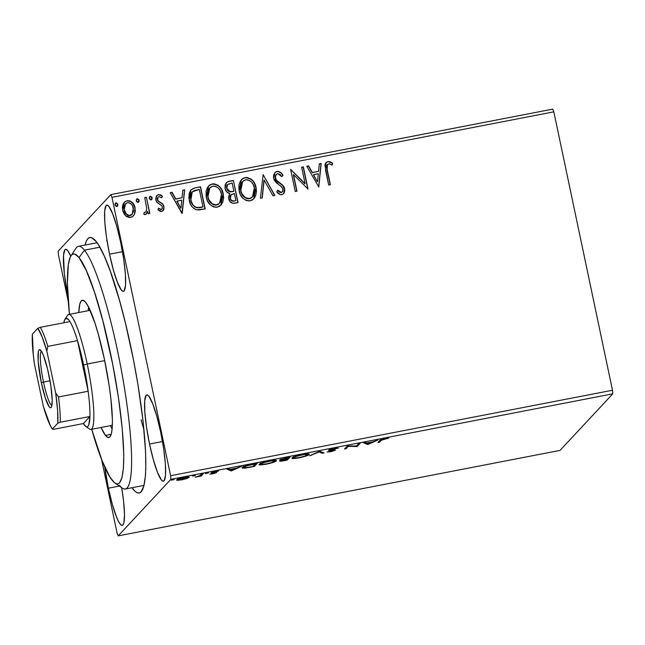 <?xml version="1.0" encoding="UTF-8"?>
<svg xmlns="http://www.w3.org/2000/svg" width="645" height="645" viewBox="0 0 645 645"><rect width="100%" height="100%" fill="white"/><g stroke="black" fill="none" stroke-linecap="round" stroke-linejoin="round"><path stroke-width="0.97" d="M130.991 347.566A130.08 19.64 79.1 0 1 141.884 490.893A130.08 19.64 79.1 0 1 131.975 487.733L135.265 491.466L137.466 492.804L139.449 492.909L141.191 491.788L143.891 485.903L145.464 475.389L145.802 468.512L145.585 451.847L143.029 420.854L138.022 385.065L133.523 360.055L125.469 323.226L119.527 300.489L110.335 271.303L104.353 256.21L98.766 245.31L96.186 241.569L91.582 237.683L89.599 237.578L87.857 238.698L86.374 241.036L85.035 245.076A130.08 19.64 79.1 0 1 93.049 238.457A130.08 19.64 79.1 0 1 130.991 347.566M149.543 444.026L162.484 441.519L149.543 444.026L153.413 459.917L157.541 472.479L161.29 479.799L162.846 481.114L164.104 480.767L165.547 475.236L165.394 464.045L163.685 448.896L160.661 432.094A43.9 6.627 79.1 0 1 163.443 481.162A43.9 6.627 79.1 0 1 149.543 444.026A43.9 6.627 79.1 0 1 146.762 394.958A43.9 6.627 79.1 0 1 160.661 432.094L156.791 416.202L152.672 403.641L148.914 396.32L147.358 395.006L146.101 395.353L144.665 400.884L144.811 412.074L146.528 427.224L149.543 444.026M109.545 254.211L122.485 251.703L109.545 254.211L113.415 270.102L117.535 282.663L121.292 289.984L122.848 291.298L124.106 290.951L125.541 285.421L125.396 274.23L123.679 259.08L120.663 242.278A43.9 6.627 79.1 0 1 123.445 291.346A43.9 6.627 79.1 0 1 109.545 254.211A43.9 6.627 79.1 0 1 106.764 205.142A43.9 6.627 79.1 0 1 120.663 242.278L116.793 226.395L112.665 213.826L108.916 206.505L107.36 205.191L106.102 205.537L104.659 211.068L104.812 222.267L106.522 237.408L109.545 254.211M108.384 488.2L119.341 486.08L108.384 488.2L112.254 504.092L116.382 516.653L118.341 521.063L120.131 523.974L121.687 525.288L122.945 524.949L123.856 522.958L124.517 514.436L123.566 501.004L121.671 487.701A43.9 6.627 79.1 0 1 122.284 525.344A43.9 6.627 79.1 0 1 108.384 488.2A43.9 6.627 79.1 0 1 104.764 467.093L108.384 488.2M141.07 419.726A123.582 18.657 -100.9 0 0 143.964 429.707M560.062 450.395L118.18 535.874L170.869 479.332L612.75 393.845L560.062 450.395L612.75 393.845L170.869 479.332L118.18 535.874L117.1 533.157L101.539 459.313L117.1 533.157L118.18 535.874L560.062 450.395M189.106 477.445L189.106 477.445C189.751 476.792 188.034 476.808 183.954 477.485C179.633 478.437 177.198 479.227 176.641 479.856L177.544 480.34L177.351 479.404L177.544 480.34L181.777 479.824L186.711 478.566L189.178 477.348L187.743 476.969L177.375 479.388L176.537 480.049L177.23 480.323L182.47 479.687L186.711 478.566L189.203 477.219M203.183 473.801L201.482 474.131L199.112 476.034L195.169 477.171L201.079 476.058L203.183 473.801L201.482 474.131L199.789 475.72L195.169 477.171L201.079 476.058L203.183 473.801M212.818 473.825L216.656 472.519L213.068 472.277L218.518 471.052L211.52 472.503L211.342 473.011L214.898 472.946L209.843 474.131L212.818 473.825L216.607 472.6L212.818 472.43L218.518 471.052L211.108 472.769L214.898 472.946L209.843 474.131L212.818 473.825M242.286 467.472C241.44 468.157 242.641 468.326 245.906 467.98L254.404 466.424L254.146 465.206L254.404 466.424L257.291 463.336L245.777 465.851L242.891 467.02L242.214 467.972L245.277 468.06L254.404 466.424L257.291 463.336L252.155 464.327C246.156 465.577 242.867 466.625 242.286 467.472L242.117 467.835M279.696 459.716L282.445 459.837L279.761 460.893C279.333 461.377 280.793 461.304 284.139 460.675L287.267 460.07L286.993 458.805L287.267 460.07L290.145 456.974L279.696 459.716L282.445 459.837L280.051 460.683L280.035 461.199L287.267 460.07L290.145 456.974L279.632 459.869M319.888 451.226L309.64 455.741L319.049 452L322.234 453.306L324.088 452.943L319.888 451.226L309.64 455.741L319.049 452L322.234 453.306L324.088 452.943L319.888 451.226M358.41 443.768L356.266 446.074L347.365 445.913L344.478 449.001L346.18 448.67L348.332 446.364L357.225 446.534L360.112 443.446L358.41 443.768L356.266 446.074L347.365 445.913L344.478 449.001L346.18 448.67L348.332 446.364L357.225 446.534L360.112 443.446L358.41 443.768M381.526 440.148L383.049 439.285L388.742 438.132L381.292 439.527L377.906 442.535L379.607 442.204L381.526 440.148L381.38 439.495L381.526 440.148L388.742 438.132L384.904 438.584C381.38 439.398 379.695 440.019 379.849 440.446L377.906 442.535L379.607 442.204L381.526 440.148M367.989 444.453L377.954 439.995L372.915 441.777L366.707 442.978L365.36 442.43L363.506 442.784L367.706 444.51L367.771 443.413L367.989 444.453L377.954 439.995L372.915 441.777L366.707 442.978L365.36 442.43L363.506 442.784L367.989 444.453M328.531 450.17L331.272 450.46L333.005 449.984L333.739 450.565L327.047 452.008L330.829 451.71L335.4 449.984L330.498 450.049L330.135 449.42L330.224 449.847L333.747 448.477L338.311 448.146L333.973 448.436L329.079 449.831L328.773 450.468L333.739 450.565L327.047 452.008L331.869 451.492L335.464 450.017L330.385 449.726L338.311 448.146L333.973 448.436L328.466 450.315M309.108 454.564C310.011 453.669 307.673 453.685 302.086 454.604C296.144 455.918 292.814 457.007 292.104 457.869C291.161 458.78 293.523 458.764 299.191 457.829L299.191 457.829C305.109 456.507 308.415 455.426 309.108 454.564L309.149 454.104L307.738 453.903L301.586 454.701L295.112 456.418L292 458.006L294.176 458.522L300.191 457.628L306.81 455.765L309.253 454.241M276.253 460.925C277.156 460.022 274.81 460.038 269.231 460.957C263.289 462.272 259.959 463.36 259.242 464.223C258.298 465.142 260.669 465.126 266.337 464.182L266.337 464.182C272.246 462.868 275.56 461.78 276.253 460.925L276.294 460.466L274.875 460.256L268.731 461.054L262.257 462.771L259.145 464.36L261.314 464.884L268.336 463.763L273.956 462.126L276.391 460.594M231.458 470.866L241.424 466.4L236.376 468.189L230.176 469.391L228.83 468.842L226.975 469.197L231.176 470.923L231.241 469.826L231.458 470.866L241.424 466.4L236.376 468.189L230.176 469.391L228.83 468.842L226.975 469.197L231.458 470.866M208.359 472.978L205.505 473.567L208.383 472.93M195.33 475.502L192.476 476.091L195.354 475.446M174.085 479.606L171.231 480.194L174.11 479.558M552.749 109.126L110.867 194.605L58.179 251.155L110.867 194.605L111.948 197.33L553.829 111.843L612.492 390.241L170.611 475.72L111.948 197.33L170.611 475.72L170.869 479.332L170.611 475.72L612.492 390.241L612.75 393.845L612.492 390.241L553.829 111.843L111.948 197.33L110.867 194.605L552.749 109.126L553.829 111.843L552.749 109.126M134.644 213.874L135.329 210.883L134.692 206.392L132.41 202.611L129.992 200.926L127.089 200.684L124.517 201.99L122.977 204.441L122.373 207.295L122.808 210.98L124.461 214.479L126.581 216.559L129.218 217.518L131.951 216.994L133.999 215.116L133.281 216.027L134.644 213.874L135.087 207.811C134.16 203.207 131.499 200.837 127.089 200.684L124.308 202.199L122.623 210.222L125.485 215.656L130.621 217.438L133.362 215.938L134.644 213.874M146.415 197.241L144.722 197.572L146.77 208.617L146.012 211.931L144.27 212.431L143.827 214.309L144.867 214.632L146.56 213.785L147.624 211.375L148.132 213.753L149.825 213.431L146.415 197.241L149.632 213.463L146.415 197.241L144.722 197.572L146.77 208.617L145.851 212.124L144.27 212.431L143.827 214.309L145.23 214.616L146.48 213.882L147.624 211.375L148.132 213.753L149.825 213.431L146.415 197.241M161.669 211.431L163.838 209.536L163.838 205.924L162.395 203.61L158.251 201.047L157.461 198.644L157.92 197.33L159.049 196.572L161.742 197.83L162.403 196.136L160.605 194.863L158.444 194.621L156.38 196.08L155.719 199.168L156.928 202.385L161.153 205.166L162.218 206.594L162.209 208.472L161.5 209.343L160.412 209.423L158.606 208.182L157.904 209.762L159.621 211.028L161.403 211.463L163.153 210.625L164.007 206.561L162.935 204.175L158.251 201.047L157.525 199.579L158.106 197.096L159.049 196.572L161.742 197.83L162.403 196.136L158.444 194.621L156.791 195.532L155.84 199.99L156.928 202.385L161.605 205.578L162.322 206.972L161.855 209.069L161.137 209.464L158.606 208.182L157.904 209.762L161.669 211.431M195.387 187.768L190.984 189.84L189.195 193.315L188.888 198.233L190.581 204.376L192.484 207.271L196.04 209.681L199.136 209.947L205.191 208.924L200.522 186.776L195.387 187.768L200.353 186.953L195.387 187.768L190.96 189.864L189.203 200.2C189.896 204.796 192.307 207.988 196.419 209.786L205.191 208.924L200.522 186.776L204.997 208.964L200.353 186.953L195.387 187.768M233.377 180.423L228.394 181.414L226.427 182.583L225.081 185.107L225.073 188.574L226.637 191.807L229.757 193.556L228.507 197.322L230.015 201.643L232.756 203.304L238.045 202.57L233.377 180.423L237.852 202.603L233.377 180.423L228.959 181.277L226.339 182.672L225.073 188.574C225.613 191.218 227.169 192.879 229.757 193.556L228.677 198.668C229.443 202.151 231.523 203.651 234.925 203.175L238.045 202.57L233.377 180.423M263.12 174.666L260.427 198.241L262.273 197.878L264.103 180.044L273.02 195.798L274.867 195.443L263.12 174.666L274.633 195.491L263.12 174.666L260.427 198.241L262.273 197.878L264.103 180.044L273.02 195.798L274.867 195.443L263.12 174.666M301.642 167.216L305.117 183.688L290.597 169.353L295.265 191.501L296.966 191.17L293.483 174.65L308.012 189.033L303.344 166.886L301.642 167.216L305.117 183.688L290.597 169.353L295.265 191.501L296.966 191.17L293.483 174.65L308.012 189.033L303.344 166.886L301.642 167.216M327.281 169.974L326.749 166.523L327.402 164.435L329.039 163.782L332.151 165.152L332.659 163.282L330.474 161.879L327.942 161.54L325.83 162.774L324.943 165.088L328.692 185.034L330.385 184.704L327.12 170.151L330.192 184.744L327.12 170.151L327.475 164.346L329.619 163.911L332.151 165.152L332.659 163.282L327.942 161.54L326.007 162.564L325.54 170.078L328.692 185.034L330.385 184.704L327.281 169.974M318.775 186.953L321.186 163.435L319.339 163.79L318.565 171.328L312.357 172.529L308.592 165.87L306.746 166.233L318.775 186.953L321.186 163.435L319.339 163.79L318.565 171.328L312.357 172.529L308.592 165.87L306.746 166.233L318.775 186.953M274.972 172.513L277.011 171.393L275.133 172.336L273.625 175.101L273.52 177.754L274.335 180.269L276.278 182.769L281.913 187.082L283.058 189.686L282.841 191.178L281.591 192.355L280.261 192.331L277.785 190.154L276.745 191.767L280.293 194.629L282.671 194.403L284.01 193.186L284.816 190.589L284.082 187.058L282.615 185.083L276.334 180.052L275.23 176.617L275.923 174.714L277.616 173.634L280.099 174.553L281.857 176.657L283.002 175.271L279.753 171.852L276.85 171.57C279.535 171.586 281.526 172.884 282.833 175.448L283.002 175.271C281.688 172.707 279.696 171.417 277.011 171.393L274.931 172.537L273.609 178.286L278.793 184.72L281.357 186.518L282.986 189.187L282.413 191.839L281.349 192.42L277.785 190.154L276.745 191.767C277.971 193.71 279.656 194.685 281.809 194.693L283.639 193.653L284.663 188.759L283.082 185.558L276.334 180.052L275.318 177.988L276.1 174.497L277.616 173.634L281.857 176.657L283.002 175.271L281.849 176.649L282.833 175.448L281.704 173.9M241.464 179.592L245.132 177.56L241.464 179.584L239.11 190.847C240.351 197.257 244.036 200.579 250.171 200.813L253.751 198.781L256.089 187.453L255.557 185.486L253.735 181.85L250.889 178.947L247.148 177.456L243.23 178.222L240.4 181.027L238.981 184.792L238.932 189.84L240.416 194.734L242.778 198.104L246.14 200.45L249.155 200.942L252.058 200.127L254.396 198.015L255.718 195.467L256.444 191.492L256.089 187.453L253.67 198.87M208.609 185.945L212.269 183.914L208.601 185.945L206.255 197.201C207.488 203.61 211.173 206.932 217.309 207.166L220.896 205.142L223.226 193.806L222.694 191.847L220.88 188.211L218.034 185.3L214.285 183.817L210.367 184.583L207.545 187.381L206.126 191.146L206.078 196.201L207.561 201.095L209.915 204.465L213.277 206.811L216.301 207.295L219.203 206.481L221.533 204.368L222.856 201.821L223.589 197.854L223.226 193.806L220.816 205.223M182.245 213.358L184.655 189.848L182.809 190.202L182.035 197.741L175.827 198.942L172.062 192.283L170.216 192.645L181.963 213.414L184.655 189.848L182.809 190.202L182.035 197.741L175.827 198.942L172.062 192.283L170.216 192.645L182.245 213.358M151.873 199.232L151.519 199.773L152.01 198.265L151.357 196.79L150.156 196.37L151.962 197.942L150.325 196.193L149.584 196.66L150.325 196.193L149.293 198.313L151.099 199.886L151.914 197.144L150.325 196.193L149.245 197.66L149.511 198.934L150.777 199.902L152.035 199.055L152.131 197.765L151.656 199.611M136.587 199.16L137.296 198.716L136.264 200.837L138.07 202.401L138.885 199.668L137.296 198.716L136.216 200.184L136.482 201.458L137.748 202.425L139.006 201.579L139.102 200.289L138.627 202.135M115.342 203.272L116.052 202.82L115.02 204.941L116.826 206.513L117.64 203.772L116.052 202.82L114.971 204.288L115.237 205.57L116.503 206.529L117.761 205.682L117.858 204.392L117.382 206.247M58.437 254.759L68.265 301.417L58.437 254.759L58.179 251.155L58.437 254.759M70.748 256.162L67.757 250.687L66.201 249.373L64.943 249.712L63.5 255.251L64.323 273.657L67.902 296.039A43.9 6.627 79.1 0 1 65.605 249.317A43.9 6.627 79.1 0 1 70.748 256.162M325.927 162.653L327.942 161.54L332.659 163.282L332.054 165.096L332.489 163.459L330.305 162.056L327.781 161.718L325.669 162.951M327.475 164.346L327.12 170.151L326.588 166.692L327.233 164.612M329.063 161.693L328.418 161.645M306.818 166.362L308.592 165.87L312.196 172.707L318.565 171.328L312.196 172.707L308.431 166.047L306.818 166.362M319.323 163.943L321.186 163.435L318.622 186.977L321.025 163.612L319.323 163.943M313.397 174.835L317.348 181.809L313.397 174.835L317.348 181.809L313.567 174.658L318.316 173.739L317.509 181.632L318.316 173.739L313.397 174.835M301.675 167.353L303.344 166.886L307.818 189.066L303.182 167.063L301.675 167.353M293.322 174.827L296.773 191.21L293.322 174.827M290.629 169.49L304.948 183.865L290.629 169.49M276.1 174.497L275.157 178.165L276.173 180.229L283.082 185.558L284.663 188.759L283.558 193.742M277.624 190.323L281.188 192.597L282.413 191.839M280.873 172.997L278.253 171.554L275.834 171.909M277.785 171.497L277.318 171.506M282.671 191.355L281.663 192.444L280.083 192.5M279.148 191.936L277.979 190.751M283.252 194.048L284.284 192.549M284.639 189.864L282.913 185.736L277.834 181.834L275.536 179.262L275.068 176.794L276.229 174.4M275.407 175.472L275.754 174.892M263.942 180.221L262.12 197.91L263.942 180.221M256.089 187.453C254.839 181.132 251.187 177.835 245.132 177.56L244.963 177.738C251.018 178.012 254.67 181.31 255.92 187.631L256.089 187.453M253.485 199.071L254.711 197.459M255.17 196.596L255.549 195.645M256.105 193.411L256.226 192.524M256.283 191.694L256.226 189.622M256.105 188.654L254.614 183.777M253.864 182.462L253.574 182.027M252.598 180.802L250.712 179.108M249.188 178.222L246.971 177.633M245.971 177.609L243.963 178.004M243.076 178.391L242.077 179.044M252.872 196.427L250.969 198.168L248.639 198.821L246.245 198.354L243.56 196.499L241.698 193.798L240.65 190.694L240.351 187.437L240.948 184.236M241.319 183.39L242.673 181.503M242.625 181.551L240.65 190.694L241.117 184.059L242.367 181.842L244.133 180.358L246.471 179.721L248.849 180.157L251.494 182.043L253.356 184.712L254.638 189.412L254.098 194.242L252.405 196.991L249.615 198.555C244.737 198.281 241.802 195.604 240.811 190.525L240.65 190.694C241.633 195.782 244.568 198.458 249.454 198.733L252.485 196.902L249.212 198.62L245.245 197.572L241.859 193.621L240.811 190.525L242.625 181.551L245.664 179.818C250.502 180.076 253.404 182.737 254.388 187.792L252.485 196.902M226.258 182.761L228.959 181.277L233.216 180.6L227.685 181.785L225.887 183.196M227.588 184.543L226.605 188.421L230.112 191.863L232.869 191.597L230.273 191.686L226.774 188.243L227.588 184.543L232.16 183.019L233.893 191.259L230.112 191.863L227.798 190.727L226.605 188.421L226.726 185.929M227.032 185.252L227.677 184.478M231.079 194.758L230.201 198.475C230.644 200.555 231.894 201.442 233.942 201.143L234.103 200.966C232.055 201.264 230.805 200.377 230.37 198.297L231.079 194.758L234.369 193.524L235.868 200.627L232.643 201.208L230.62 199.716L230.112 196.87L231.12 194.742M230.305 195.975L230.604 195.354M234.103 200.966L231.611 200.555L230.539 198.934L230.281 196.693L231.281 194.564L234.369 193.524L235.868 200.627L234.103 200.966M223.226 193.806C221.977 187.485 218.324 184.188 212.269 183.914L212.108 184.091C218.163 184.365 221.816 187.663 223.065 193.984L223.226 193.806M220.63 205.424L221.856 203.812M222.307 202.949L222.694 201.998M223.251 199.756L223.364 198.894M223.42 198.047L223.364 195.975M223.251 195.016L221.751 190.13M221.001 188.816L220.719 188.388M219.735 187.155L217.849 185.462M216.325 184.575L214.116 183.986M213.108 183.97L211.108 184.357M210.214 184.752L209.222 185.397M220.01 202.78L218.115 204.53L215.785 205.183L213.39 204.715L210.697 202.852L208.835 200.152L207.795 197.056L207.497 193.79L208.093 190.597M208.456 189.751L209.81 187.864M218.115 204.53L217.373 204.868M209.762 187.905L207.795 197.056L208.254 190.42L209.504 188.203L211.278 186.719L213.608 186.074L215.994 186.51L218.639 188.396L220.493 191.065L221.783 195.766L221.235 200.595L219.55 203.344L216.76 204.908C211.874 204.634 208.94 201.958 207.956 196.878L207.795 197.056C208.778 202.135 211.713 204.812 216.591 205.086L219.631 203.256L216.357 204.973L212.39 203.925L209.004 199.982L207.956 196.878L209.762 187.905L212.81 186.171C217.639 186.437 220.55 189.09 221.533 194.145L219.631 203.256M190.88 189.953L194.258 188.171M193.331 188.461L190.823 190.017M194.403 206.65L191.984 203.675L190.735 200.055C191.299 203.82 193.29 206.368 196.709 207.698L203.006 206.981L196.87 207.521C193.46 206.198 191.468 203.643 190.896 199.877L192.274 191.847L199.297 189.38L203.006 206.981L199.216 207.746M197.967 207.811L197.023 207.755M196.709 207.698L195.225 207.166M190.71 194.669L192.121 192.017L190.896 199.877L190.469 195.999M191.501 192.815L191.791 192.395M192.283 191.839L194.081 190.646L199.297 189.38L203.006 206.981L196.87 207.521L194.556 206.464L192.807 204.602L191.21 201.119L190.573 197.177L191.202 193.532L192.484 191.662M170.288 192.774L172.062 192.283L175.666 199.12L182.035 197.741L175.666 199.12L171.901 192.46L170.288 192.774M182.793 190.356L184.655 189.848L182.092 213.39L184.494 190.025L182.793 190.356M176.867 201.248L180.818 208.222L176.867 201.248L180.818 208.222L177.036 201.071L181.785 200.152L180.979 208.045L181.785 200.152L176.867 201.248M160.976 209.641L158.436 208.359L160.976 209.641L161.855 209.069M156.711 195.62L158.444 194.621L162.403 196.136L161.669 197.757L162.234 196.314L161.403 195.572M158.106 197.096L157.356 199.756L158.09 201.224L162.935 204.175L164.007 206.561L163.072 210.713M163.37 210.302L163.975 208.246L163.443 205.481L162.234 203.788L157.832 200.893L157.299 198.821L158.057 197.16M163.886 208.996L163.975 208.246M159.113 201.974L158.678 201.708M159.38 194.758L157.872 194.903L156.485 195.87M161.645 209.294L161.161 209.593M151.099 199.886L151.744 199.531M150.325 196.193L149.696 196.548M151.752 197.322L151.357 196.79M147.463 211.552L146.399 213.971L147.463 211.552M144.109 212.608L145.851 212.124L144.109 212.608M144.746 197.709L146.254 197.418L144.746 197.709M138.07 202.401L138.715 202.054M137.296 198.716L138.933 200.466L137.296 198.716L136.667 199.063M138.844 201.748L138.481 202.288L138.981 200.788L138.328 199.313L136.555 199.184M138.715 199.837L138.328 199.313M130.451 201.385L126.928 200.861L124.227 202.288L126.928 200.861C131.33 201.014 133.999 203.385 134.918 207.988L134.483 214.051L135.168 211.06L134.749 207.271L133.192 203.933L131.362 201.982M129.83 201.103L129.266 200.917M125.541 203.788L124.154 210.06L125.541 203.788L127.517 202.675C130.782 202.869 132.741 204.683 133.386 208.125L132.08 214.406L130.209 215.446C126.936 215.188 124.969 213.326 124.316 209.883L124.154 210.06C124.808 213.503 126.767 215.365 130.04 215.624L127.871 215.349L126.106 214.003L124.856 212.165L123.985 208.972M123.961 207.875L125.453 203.876M131.935 214.567L130.314 215.559M130.04 215.624L132.08 214.406M116.826 206.513L117.471 206.158M116.052 202.82L117.688 204.57L116.052 202.82L115.423 203.175M117.6 205.86L117.237 206.4L117.737 204.9L117.084 203.417L115.31 203.296M117.471 203.949L117.084 203.417M233.039 191.42L229.636 191.557L227.54 190.041L226.661 187.389L227.838 184.301L232.16 183.019L233.893 191.259L233.039 191.42M124.316 209.883L124.243 206.61L124.961 204.554L126.493 203.038L128.613 202.627L131.451 204.207L132.677 206.037L133.507 211.213L132.096 214.39L129.105 215.486L126.267 213.834L124.316 209.883M107.102 240.714L106.651 240.738M379.349 440.987L379.607 442.204L379.349 440.987M367.448 443.284L367.706 444.51L367.448 443.284M368.553 443.736L367.086 442.905L371.834 441.986L368.553 443.736L367.134 443.155L371.891 442.236L368.553 443.736M356.975 445.316L357.225 446.534L356.975 445.316M356.669 445.647L356.87 446.606L356.669 445.647M348.219 445.848L348.332 446.364L348.219 445.848M345.922 447.453L346.18 448.67L345.922 447.453M335.448 450.226L335.013 449.92M333.086 450.363L333.739 450.565M321.976 452.081L322.234 453.306L321.976 452.081M318.961 451.565L319.049 452L318.961 451.565M311.398 454.951L311.495 455.386L311.398 454.951M307.939 453.903L307.423 454.144M293.572 457.273L292.975 457.281M299.409 457.523C294.926 458.256 293.056 458.264 293.798 457.539L293.677 456.958L293.798 457.539C294.354 456.845 297.039 455.967 301.852 454.91L301.852 454.91C306.294 454.177 308.149 454.177 307.407 454.894C306.851 455.588 304.19 456.458 299.409 457.523L294.072 458.023L294.096 457.297L296.2 456.37L304.085 454.531L307.528 454.693L305.021 456.063L299.409 457.523M293.419 456.539L293.798 457.539M307.262 453.371L307.407 454.894M285.856 460.079L281.47 460.562L281.381 460.151L281.47 460.562L286.727 458.845L285.856 460.079L281.47 460.562L286.783 459.095L285.856 460.079M287.081 458.772L283.55 459.425L281.397 459.393L281.301 458.95L281.397 459.393L288.097 457.378L287.081 458.772L281.397 459.393L288.146 457.628L287.081 458.772M281.156 459.393L281.47 460.562M275.076 460.264L274.568 460.498M260.717 463.626L260.12 463.634M266.554 463.884C262.072 464.618 260.201 464.618 260.943 463.9L260.822 463.312L260.943 463.9C261.499 463.207 264.184 462.328 268.989 461.264L268.989 461.264C273.44 460.538 275.286 460.53 274.552 461.256C273.996 461.941 271.327 462.82 266.554 463.884L261.209 464.384L261.072 463.779L263.345 462.731L271.231 460.893L274.673 461.046L272.166 462.417L266.554 463.884M260.556 462.892L260.943 463.9M274.407 459.732L274.552 461.256M243.737 466.907L243.076 466.916M242.778 466.907L244.447 466.851M245.801 466.375L244.987 466.432M255.291 463.981L253.001 466.44L247.075 467.512C244.31 467.827 243.278 467.706 243.987 467.141L243.858 466.553L243.987 467.141L248.793 465.037L255.243 463.731L253.001 466.44L246.067 467.641L244.221 467.657L243.987 467.141L247.769 465.569L255.291 463.981M243.584 466.166L243.987 467.141M230.918 469.697L231.176 470.923L230.918 469.697M232.023 470.149L230.555 469.318L235.304 468.399L232.023 470.149L230.604 469.568L235.361 468.649L232.023 470.149M200.821 474.841L201.079 476.058L200.821 474.841M182.035 479.549C179.06 480.025 177.827 480.017 178.343 479.525L178.238 479.025L178.343 479.525L183.704 477.768C186.695 477.276 187.929 477.276 187.413 477.776L180.995 479.735L178.318 479.775L179.939 478.743L187.235 477.445L186.413 478.332L182.035 479.549M177.996 478.437L178.343 479.525M187.219 476.332L187.413 477.776M281.083 458.224L281.397 459.393M97.073 242.746L78.424 246.35A123.582 18.657 79.1 0 1 84.455 250.163A123.582 18.657 -100.9 0 0 75.908 248.317L70.958 255.823A117.076 17.673 79.1 0 1 79.061 257.573L84.455 250.163L99.87 247.188L84.455 250.163A123.582 18.657 79.1 0 1 123.332 381.243A123.582 18.657 79.1 0 1 125.372 489.015A123.582 18.657 79.1 0 1 119.341 485.201M114.915 483.016L122.3 488.136A123.582 18.657 -100.9 0 0 124.856 390.443A123.582 18.657 -100.9 0 0 84.455 250.163L79.061 257.573A117.076 17.673 79.1 0 1 117.334 390.459A117.076 17.673 79.1 0 1 114.915 483.016A117.076 17.673 79.1 0 1 112.109 480.235A117.076 17.673 79.1 0 1 91.679 429.288L102.103 460.748L109.787 476.881L114.27 482.525L116.253 483.718L118.035 483.798L119.599 482.782L122.026 477.469L123.437 467.988L123.776 454.693L122.26 428.772L118.446 397.691L112.665 364.135L102.773 320.533L94.549 292.33L86.406 270.723L79.061 257.573L74.917 254.098L73.135 254.009L71.571 255.033L70.241 257.145L68.314 264.579L67.403 283.115L69.442 314.341A117.076 17.673 79.1 0 1 70.958 255.823M85.721 302.416A69.918 10.554 79.1 0 1 107.715 376.575A69.918 10.554 79.1 0 1 108.868 437.552A69.918 10.554 79.1 0 1 105.458 435.391L111.23 434.279L105.458 435.391L101.039 427.474A69.918 10.554 79.1 0 0 105.458 435.391L107.925 437.471L109.924 436.915L111.375 433.738L112.214 428.078L112.415 420.137L110.9 398.739L109.239 386.097L104.426 359.346L98.258 334.046L94.968 323.169L88.567 307.044L85.721 302.416L83.245 300.336L81.246 300.901L79.795 304.069L78.803 312.527A69.918 10.554 79.1 0 1 82.302 300.256A69.918 10.554 79.1 0 1 85.721 302.416M88.51 306.923A69.918 10.554 -100.9 0 0 88.268 310.697L88.51 306.923M110.505 425.644A69.918 10.554 -100.9 0 0 112.133 429.054L112.069 428.933M43.481 382.066A27.646 4.176 -100.9 0 0 51.914 405.431A27.646 4.176 79.1 0 1 43.481 382.066L50.02 380.8L43.481 382.066A27.646 4.176 79.1 0 1 41.441 351.299A27.646 4.176 -100.9 0 0 43.481 382.066L41.336 382.695L43.481 382.066M48.827 374.656A29.597 4.467 79.1 0 1 51.31 407.261A29.597 4.467 79.1 0 1 41.336 382.695L38.144 361.16L38.402 351.227L39.014 349.888L39.869 349.655L42.119 352.501L43.441 355.476L47.577 369.117L50.866 385.976L52.213 400.376L51.769 406.124L51.148 407.463L50.302 407.696L49.254 406.81L45.344 398.013L41.336 382.695A29.597 4.467 79.1 0 1 40.2 349.832A29.597 4.467 79.1 0 1 48.827 374.656M90.139 310.334L68.684 314.486A58.542 8.837 79.1 0 1 87.212 364.006L83.648 365.062A55.285 8.345 79.1 0 1 88.155 391.249L58.485 396.989L55.68 393.023L46.835 351.074L47.819 346.373L77.489 340.633L88.155 391.249L83.648 365.062L77.489 340.633A55.285 8.345 -100.9 0 0 69.942 321.581A55.285 8.345 79.1 0 1 77.489 340.633A55.285 8.345 79.1 0 1 83.648 365.062L87.212 364.006A58.542 8.837 -100.9 0 0 67.491 315.413L65.016 319.17A55.285 8.345 79.1 0 1 69.942 321.581L68.588 319.678L66.258 318.275L64.548 320.105L63.855 322.758A55.285 8.345 79.1 0 1 65.016 319.17M85.777 426.45A55.285 8.345 79.1 0 1 83.358 423.555L53.688 429.296L52.358 429.054L57.816 423.201L57.59 410.236L55.68 393.023L46.835 351.074L47.819 346.373A55.285 8.345 -100.9 0 0 40.272 327.321L69.942 321.581L40.272 327.321A55.285 8.345 79.1 0 1 47.819 346.373L77.489 340.633L88.155 391.249A55.285 8.345 79.1 0 1 89.937 416.485L83.358 423.555L85.946 426.563L87.043 426.861L87.978 426.353L88.752 425.031L89.937 416.485A55.285 8.345 79.1 0 1 85.777 426.45L89.47 429.014A58.542 8.837 -100.9 0 0 87.212 364.006L104.692 360.628L87.212 364.006A58.542 8.837 79.1 0 1 90.921 429.433L112.375 425.281M40.272 327.321L37.813 328.289L32.355 334.15L33.338 355.322L34.491 364.328L43.328 406.277L50.286 425.571L52.358 429.054L57.816 423.201L60.275 422.225L89.937 416.485L83.358 423.555L53.688 429.296L52.358 429.054A53.333 8.054 79.1 0 1 43.328 406.277L34.491 364.328A53.333 8.054 79.1 0 1 32.355 334.15L37.813 328.289A53.333 8.054 79.1 0 1 46.835 351.074L42.127 336.867L37.813 328.289L40.272 327.321M89.937 416.485A55.285 8.345 -100.9 0 0 88.155 391.249L58.485 396.989A55.285 8.345 79.1 0 1 60.275 422.225L89.937 416.485M60.275 422.225A55.285 8.345 -100.9 0 0 58.485 396.989L55.68 393.023A53.333 8.054 79.1 0 1 57.816 423.201L60.275 422.225M330.192 449.928L329.926 448.662M333.779 450.476L333.513 449.21M214.922 472.89L214.825 472.43M212.794 472.495L212.705 472.067M144.012 485.411L125.372 489.015"/></g></svg>
